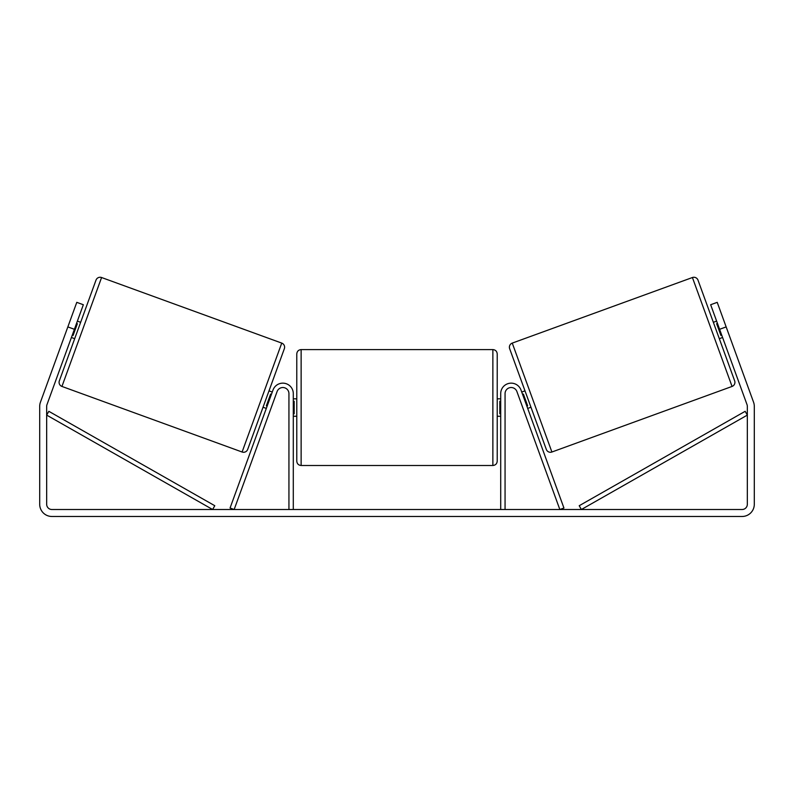 <?xml version="1.0" encoding="UTF-8"?>
<svg xmlns="http://www.w3.org/2000/svg" width="794" height="794" viewBox="0 0 794 794"><rect width="100%" height="100%" fill="white"/><g stroke="black" fill="none" stroke-linecap="round" stroke-linejoin="round"><path stroke-width="1.19" d="M293.294 509.51L293.294 393.596A10.461 10.461 0 0 0 273.007 390.023L230.062 508.011L234.161 509.51L277.106 391.511A6.104 6.104 0 0 1 288.937 393.596L288.937 509.51M505.063 509.51L505.063 393.596A6.104 6.104 0 0 1 516.894 391.511L559.839 509.51L563.939 508.011L520.993 390.023A10.461 10.461 0 0 0 500.706 393.596L500.706 509.51M512.259 343.097A4.357 4.357 0 0 0 509.649 348.685L546.312 449.404A4.357 4.357 0 0 0 551.899 452.014L512.259 343.097L692.418 277.523A4.357 4.357 0 0 1 697.995 280.123L713.349 322.304L716.625 321.113M722.59 337.49L719.314 338.681L734.658 380.852L697.995 280.123M551.899 452.014L732.058 386.44A4.357 4.357 0 0 0 734.658 380.852M521.727 392.047L525.003 390.856M527.682 408.424L530.958 407.233M522.581 394.39L523.395 394.092L527.653 405.784L526.839 406.081M717.478 323.446L716.654 323.744L720.912 335.445L721.736 335.147M74.398 329.302L67.847 326.91L76.78 302.345L83.34 304.727L46.985 404.603A5.23 5.23 0 0 0 46.667 406.389L46.667 504.279A5.23 5.23 0 0 0 51.898 509.51L742.102 509.51A5.23 5.23 0 0 0 747.333 504.279L747.333 406.389A5.23 5.23 0 0 0 747.015 404.603L710.66 304.727L717.22 302.345L726.153 326.91L719.602 329.302M67.847 326.91L40.434 402.211A12.198 12.198 0 0 0 39.7 406.389L39.7 504.279A12.198 12.198 0 0 0 51.898 516.477L742.102 516.477A12.198 12.198 0 0 0 754.3 504.279L754.3 406.389A12.198 12.198 0 0 0 753.566 402.211L726.153 326.91M101.582 277.523A4.357 4.357 0 0 0 96.005 280.123L59.342 380.852A4.357 4.357 0 0 0 61.942 386.44L242.101 452.014A4.357 4.357 0 0 0 247.688 449.404L284.351 348.685A4.357 4.357 0 0 0 281.741 343.097L101.582 277.523L61.942 386.44M80.651 322.304L77.375 321.113M76.522 323.446L77.346 323.744L73.088 335.445L72.264 335.147M74.686 338.681L71.41 337.49M272.273 392.047L268.997 390.856M266.318 408.424L263.042 407.233M271.419 394.39L270.605 394.092L266.347 405.784L267.161 406.081M296.777 407.54L296.777 353.945C297.035 351.305 298.494 349.846 301.134 349.588L301.134 465.492C298.494 465.234 297.035 463.785 296.777 461.135L296.777 407.54M497.223 353.945L497.223 461.135C496.965 463.785 495.506 465.234 492.866 465.492L492.866 349.588C495.506 349.846 496.965 351.305 497.223 353.945M293.294 401.317L294.167 401.317L294.167 413.763L293.294 413.763M500.706 413.763L499.833 413.763L499.833 401.317L500.706 401.317M46.667 415.103L212.633 509.51L214.787 505.718L48.831 411.312L46.667 415.103M747.333 415.103L581.367 509.51L579.213 505.718L745.169 411.312L747.333 415.103M692.418 277.523L732.058 386.44M242.101 452.014L281.741 343.097M492.866 349.588L301.134 349.588M296.777 398.826L293.294 398.826M500.706 398.826L497.223 398.826M500.706 416.255L497.223 416.255M296.777 416.255L293.294 416.255M492.866 465.492L301.134 465.492"/></g></svg>
